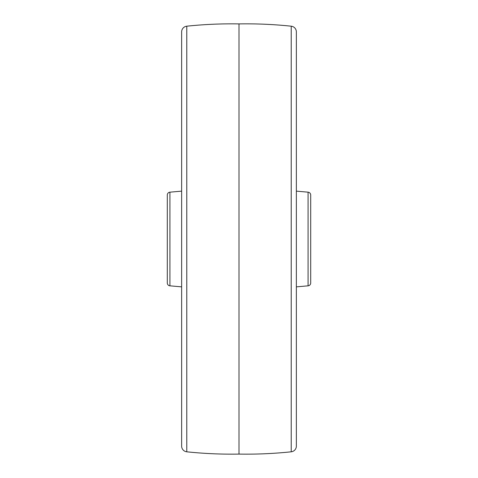 <?xml version="1.0" encoding="UTF-8"?>
<svg xmlns="http://www.w3.org/2000/svg" width="478" height="478" viewBox="0 0 478 478"><rect width="100%" height="100%" fill="white"/><g stroke="black" fill="none" stroke-linecap="round" stroke-linejoin="round"><path stroke-width="0.72" d="M169.917 192.168L169.917 285.832A2.868 2.868 0 0 1 167.3 282.976L167.3 195.024A2.868 2.868 0 0 1 169.917 192.168L181.64 191.14M169.917 285.832L181.64 286.86M181.64 446.099L181.64 31.901A5.736 5.736 0 0 1 186.779 26.194L186.779 451.806A5.736 5.736 0 0 1 181.64 446.099M291.221 451.806L291.221 26.194A5.736 5.736 0 0 1 296.36 31.901L296.36 446.099A5.736 5.736 0 0 1 291.221 451.806A430.2 430.2 0 0 1 239 454.1A430.2 430.2 0 0 1 186.779 451.806M239 454.1L239 23.9A430.2 430.2 0 0 0 186.779 26.194M291.221 26.194A430.2 430.2 0 0 0 239 23.9M296.36 286.86L308.083 285.832L308.083 192.168L296.36 191.14M308.083 285.832A2.868 2.868 0 0 0 310.7 282.976L310.7 260.797M308.083 192.168A2.868 2.868 0 0 1 310.7 195.024L310.7 282.976M310.7 217.203L310.7 195.024"/></g></svg>
